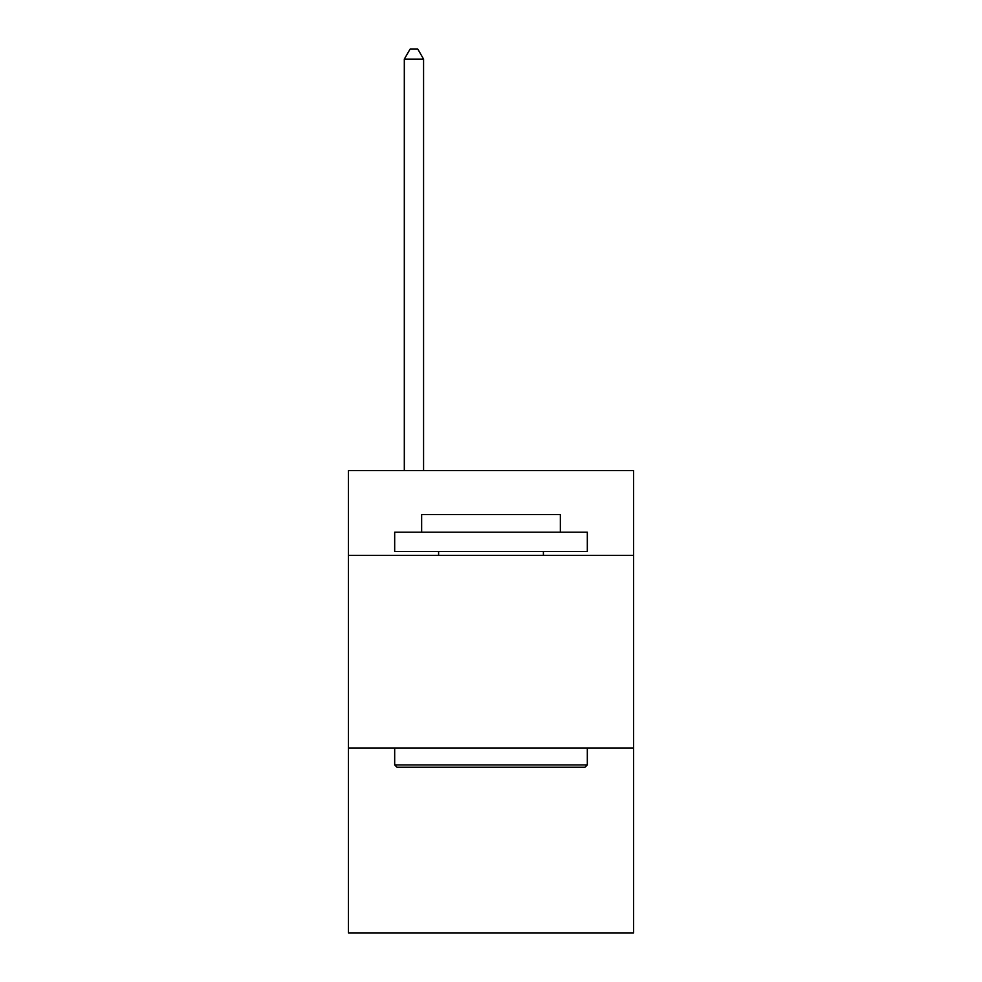 <?xml version="1.0" encoding="UTF-8"?>
<svg xmlns="http://www.w3.org/2000/svg" width="982" height="982" viewBox="0 0 982 982"><rect width="100%" height="100%" fill="white"/><g stroke="black" fill="none" stroke-linecap="round" stroke-linejoin="round"><path stroke-width="1.47" d="M633.55 555.333L633.55 470.587L348.45 470.587L348.45 555.333L633.55 555.333L633.55 932.9L348.45 932.9L348.45 555.333M633.55 747.977L348.45 747.977M396.998 767.237L394.678 764.929L587.322 764.929L585.002 767.237L396.998 767.237M587.322 532.219L587.322 551.491L394.678 551.491L394.678 532.219L587.322 532.219M421.646 532.219L421.646 514.507L560.354 514.507L560.354 532.219M587.322 747.977L587.322 764.929M394.678 747.977L394.678 764.929M543.402 551.491L543.402 555.333M438.598 551.491L438.598 555.333M423.573 470.587L423.573 59.116L404.314 59.116L404.314 470.587M404.314 59.116L410.095 49.1L417.804 49.1L423.573 59.116"/></g></svg>
